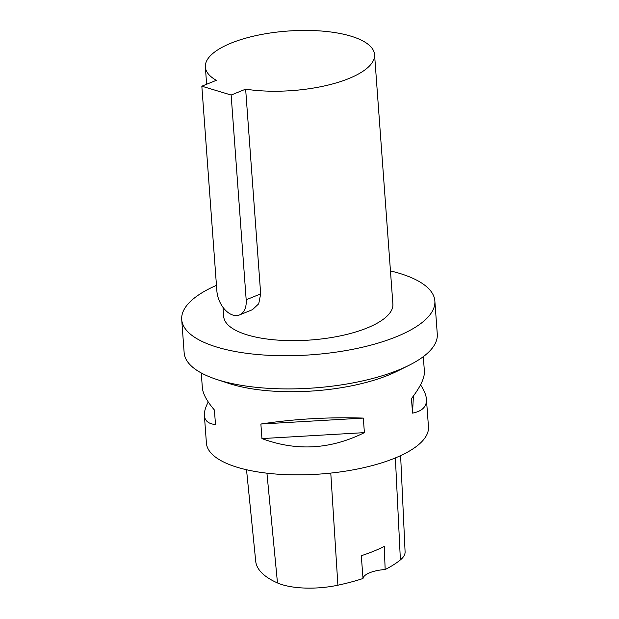 <?xml version="1.0" encoding="UTF-8"?>
<svg xmlns="http://www.w3.org/2000/svg" width="619" height="619" viewBox="0 0 619 619"><rect width="100%" height="100%" fill="white"/><g stroke="black" fill="none" stroke-linecap="round" stroke-linejoin="round"><path stroke-width="0.93" d="M216.774 379.47L228.929 383.44A111.327 39.167 -4.2 0 0 231.413 384.229A111.327 39.167 -4.2 0 0 397.475 371.067L408.919 365.357A126.91 44.653 175.8 0 1 219.613 380.36A126.91 44.653 175.8 0 1 216.774 379.47A126.91 44.653 175.8 0 1 184.145 352.714L181.715 319.543A126.91 44.653 175.8 0 1 216.457 285.344M201.26 372.955L202.336 387.564C202.846 393.738 206.878 401.22 214.414 410.002L215.489 424.549C208.541 423.876 204.843 420.874 204.386 415.527L206.413 443.119A111.327 39.167 -4.2 0 0 320.309 474.03A111.327 39.167 -4.2 0 0 428.464 426.808L426.437 399.224C426.87 406.598 422.235 411.233 412.533 413.121L411.465 398.574C420.448 386.921 424.758 377.822 424.386 371.261L423.311 356.652M204.386 415.527C204.138 411.906 205.423 407.379 208.239 401.955M420.541 384.832C424.154 390.279 426.12 395.077 426.437 399.224M363.322 418.088L364.39 432.635C330.608 449.456 296.455 451.437 261.945 438.585L260.878 424.03C294.071 418.97 328.225 416.989 363.322 418.088L260.878 424.03M246.524 469.736L255.724 561.332A121.324 42.688 -4.2 0 0 277.482 582.943A50.077 17.618 -4.2 0 0 337.897 585.203A121.324 42.688 -4.2 0 0 363.013 578.502L361.303 555.715A121.951 42.904 175.8 0 0 384.252 546.415L385.165 569.526A121.324 42.688 -4.2 0 0 400.392 559.901A50.077 17.618 -4.2 0 0 405.089 551.831L400.617 455.63M385.165 569.526A22.269 7.83 -4.2 0 0 363.013 578.502M413.391 396.028L412.533 413.121M364.39 432.635L261.945 438.585M201.833 86.196L231.142 95.047L246.176 299.782A21.154 13.378 67.9 0 1 239.468 314.955A21.154 13.378 67.9 0 1 216.867 290.93L201.833 86.196L216.341 80.315A84.826 29.844 175.8 0 1 205.361 67.038A84.826 29.844 175.8 0 1 287.781 31.058A84.826 29.844 175.8 0 1 374.565 54.619L392.887 304.037A84.826 29.844 175.8 0 1 350.532 333.455A84.826 29.844 175.8 0 1 263.957 338.585A84.826 29.844 175.8 0 1 247.383 334.941A84.826 29.844 175.8 0 1 223.683 316.464L223.01 307.364M390.45 270.921A126.91 44.653 175.8 0 1 434.855 300.958A126.91 44.653 175.8 0 1 357.202 348.389A126.91 44.653 175.8 0 1 217.176 347.189A126.91 44.653 175.8 0 1 181.715 319.543M374.565 54.619A84.826 29.844 175.8 0 1 332.217 84.037A84.826 29.844 175.8 0 1 245.642 89.167L260.676 293.901L258.734 303.782L252.444 309.678L239.468 314.955M231.142 95.047L245.642 89.167M434.855 300.958L437.285 334.128A126.91 44.653 175.8 0 1 408.919 365.357M277.482 582.943L266.936 473.179M337.897 585.203L330.778 473.086M400.392 559.901L395.371 457.928M246.176 299.782L260.676 293.901M205.361 67.038L206.63 84.254"/></g></svg>
